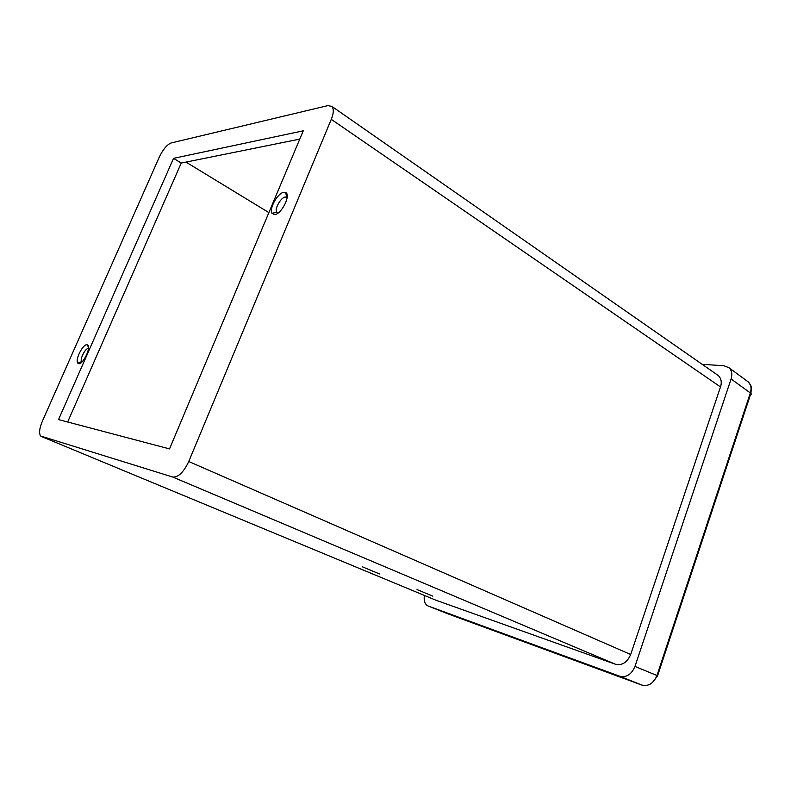 <?xml version="1.0" encoding="UTF-8"?>
<svg xmlns="http://www.w3.org/2000/svg" width="791" height="791" viewBox="0 0 791 791"><rect width="100%" height="100%" fill="white"/><g stroke="black" fill="none" stroke-linecap="round" stroke-linejoin="round"><path stroke-width="1.19" d="M283.949 192.302L285.709 192.579C291.236 194.873 281.349 214.499 274.596 214.608L271.985 213.313C268.831 208.676 277.967 192.628 283.949 192.302M287.143 197.681L285.353 197.018C280.993 197.226 274.329 208.923 276.652 212.285L277.859 213.194M87.02 344.777L87.534 344.935C91.667 346.557 83.035 364.869 78.675 363.692L77.637 362.95C75.066 359.381 83.085 343.867 87.02 344.777M88.493 348.534L88.384 348.524C85.517 347.832 79.673 359.144 81.572 361.724L81.868 362.07M327.998 105.589L171.074 142.983C166.98 144.694 163.055 149.39 159.307 157.073L42.417 421.099C39.451 428.198 38.838 433.171 40.598 435.999L172.715 477.032C178.282 477.438 183.621 472.257 188.752 461.509L331.271 119.342C333.673 113.489 333.911 109.198 331.993 106.469L327.998 105.589M185.994 162.096L268.871 212.601M417.025 589.582L432.835 596.167L417.025 589.582M362.357 566.801L379.453 573.93L362.357 566.801M41.399 436.494L435.989 600.24L615.536 664.282L172.715 477.032M188.752 461.509L630.684 654.503L720.492 386.918L331.271 119.342M173.536 158.348L58.534 419.586L169.531 448.902L303.26 130.822L173.536 158.348L181.238 163.055L67.66 421.999M702.161 364.305L724.032 365.768L729.075 367.805C731.833 370.534 732.506 374.252 731.092 378.968L634.975 666.437L656.955 675.524L750.343 392.959L731.092 378.968M619.66 676.206L428.247 606.044L449.426 614.409L641.768 685.036L619.66 676.206C626.413 677.758 631.515 674.496 634.975 666.437M630.684 654.503C627.233 662.413 622.181 665.676 615.536 664.282M717.012 374.647L718.436 375.646C721.283 378.652 721.965 382.409 720.492 386.918M424.421 595.445C423.679 600.102 424.589 603.444 427.14 605.461L428.247 606.044M80.494 363.158L81.058 361.882M87.959 346.221L88.197 345.687M299.769 139.107L181.238 163.055M657.578 675.791L750.343 395.035C751.727 394.729 751.727 394.037 750.343 392.959C751.717 388.322 751.015 384.634 748.246 381.915L747.02 381.015M641.985 685.115L641.768 685.036C648.521 686.618 653.584 683.444 656.955 675.524L657.529 675.949L652.219 682.732M286.629 197.236L285.709 192.579M88.533 347.961L87.534 344.935M277.681 213.145L276.959 212.7M718.436 375.646L331.993 106.469M750.896 393.424C751.183 387.234 753.2 388.707 748.246 381.915L729.075 367.805M81.572 361.724L77.637 362.95M276.652 212.285L271.985 213.313"/></g></svg>
